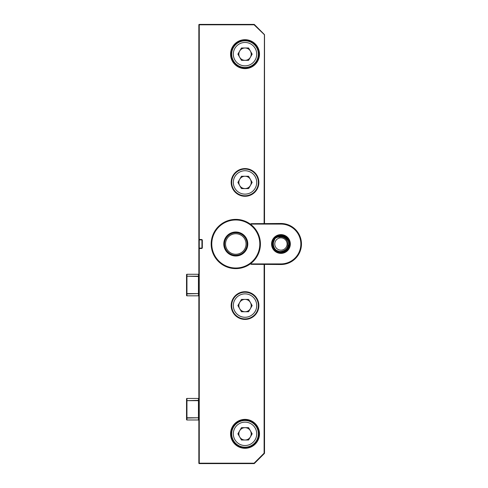 <?xml version="1.0" encoding="UTF-8"?>
<svg xmlns="http://www.w3.org/2000/svg" width="488" height="488" viewBox="0 0 488 488"><rect width="100%" height="100%" fill="white"/><g stroke="black" fill="none" stroke-linecap="round" stroke-linejoin="round"><path stroke-width="0.73" d="M271.554 244A9.388 9.388 0 0 1 280.942 234.612A9.388 9.388 0 0 1 290.329 244A9.388 9.388 0 0 1 280.942 253.388A9.388 9.388 0 0 1 271.554 244M289.921 244A8.979 8.979 0 0 0 280.942 235.021A8.979 8.979 0 0 0 271.962 244A8.979 8.979 0 0 0 280.942 252.979A8.979 8.979 0 0 0 289.921 244M250.814 263.514A1.641 1.641 0 0 0 251.283 263.91L280.942 263.91A19.91 19.91 0 0 0 300.852 244A19.91 19.91 0 0 0 280.942 224.09L251.283 224.09A1.641 1.641 0 0 0 250.814 224.486M250.484 224.236A2.05 2.05 0 0 1 251.186 223.681L280.942 223.48A20.52 20.52 0 0 1 301.468 244A20.52 20.52 0 0 1 280.942 264.52L251.186 264.319A2.05 2.05 0 0 1 250.484 263.764M251.186 223.681L251.283 224.09M251.283 263.91L251.186 264.319M211.78 244A24.01 24.01 0 0 0 235.789 268.01A24.01 24.01 0 0 0 259.805 244A24.01 24.01 0 0 0 235.789 219.99A24.01 24.01 0 0 0 211.78 244M260.421 244A24.626 24.626 0 0 1 235.789 268.626A24.626 24.626 0 0 1 211.164 244A24.626 24.626 0 0 1 235.789 219.374A24.626 24.626 0 0 1 260.421 244M223.785 244A12.005 12.005 0 0 1 235.789 231.995A12.005 12.005 0 0 1 247.794 244A12.005 12.005 0 0 1 235.789 256.005A12.005 12.005 0 0 1 223.785 244M247.178 244A11.389 11.389 0 0 0 235.789 232.611A11.389 11.389 0 0 0 224.401 244A11.389 11.389 0 0 0 235.789 255.389A11.389 11.389 0 0 0 247.178 244M224.504 244A11.285 11.285 0 0 1 235.789 232.715A11.285 11.285 0 0 1 247.081 244A11.285 11.285 0 0 1 235.789 255.285A11.285 11.285 0 0 1 224.504 244A11.285 11.285 0 0 0 235.789 255.285A11.285 11.285 0 0 0 247.081 244M245.025 419.375A14.469 14.469 0 0 1 259.494 433.838A14.469 14.469 0 0 1 245.025 448.307A14.469 14.469 0 0 1 230.556 433.838A14.469 14.469 0 0 1 245.025 419.375M245.025 447.697A13.853 13.853 0 0 0 258.878 433.838A13.853 13.853 0 0 0 245.025 419.985A13.853 13.853 0 0 0 231.172 433.838A13.853 13.853 0 0 0 245.025 447.697M245.025 39.693A14.469 14.469 0 0 1 259.494 54.162A14.469 14.469 0 0 1 245.025 68.625A14.469 14.469 0 0 1 230.556 54.162A14.469 14.469 0 0 1 245.025 39.693M245.025 68.015A13.853 13.853 0 0 0 258.878 54.162A13.853 13.853 0 0 0 245.025 40.303A13.853 13.853 0 0 0 231.172 54.162A13.853 13.853 0 0 0 245.025 68.015M245.025 196.286A13.853 13.853 0 0 0 258.878 182.433A13.853 13.853 0 0 0 245.025 168.58A13.853 13.853 0 0 0 231.172 182.433A13.853 13.853 0 0 0 245.025 196.286M245.025 319.42A13.853 13.853 0 0 0 258.878 305.567A13.853 13.853 0 0 0 245.025 291.714A13.853 13.853 0 0 0 231.172 305.567A13.853 13.853 0 0 0 245.025 319.42M264.404 453.456A0.409 0.409 0 0 0 264.52 453.169A0.409 0.409 0 0 1 264.404 453.456L264.52 264.52L264.52 453.169A0.409 0.409 0 0 1 264.404 453.456L254.382 463.478A0.409 0.409 0 0 1 254.089 463.6L199.256 463.6A0.409 0.409 0 0 1 198.848 463.191L198.848 248.514A0.409 0.409 0 0 1 199.256 248.105L199.256 239.895L201.52 239.895L199.256 239.895A0.409 0.409 0 0 1 198.848 239.486L198.848 24.809A0.409 0.409 0 0 1 199.256 24.4L254.089 24.4L199.256 24.4A0.409 0.409 0 0 0 198.848 24.809L199.256 24.809L199.256 239.486L201.52 239.486A0.824 0.824 0 0 1 202.337 240.303L202.337 247.697A0.824 0.824 0 0 1 201.52 248.514L199.256 248.514L199.256 463.191L254.089 463.191L264.112 453.169L264.112 264.52M264.52 34.831L264.52 223.48L264.52 34.831L254.089 24.809L254.382 24.522L264.404 34.544A0.409 0.409 0 0 1 264.52 34.831A0.409 0.409 0 0 0 264.404 34.544A0.409 0.409 0 0 1 264.52 34.831M222.449 24.4L223.888 24.4L222.449 24.4M199.256 239.895L198.848 239.486L198.848 248.514L199.256 248.105L201.52 248.105A0.409 0.409 0 0 0 201.928 247.697L201.928 240.303L201.928 247.697L202.337 247.697M254.382 463.478L254.089 463.191L254.089 463.6A0.409 0.409 0 0 0 254.382 463.478A0.409 0.409 0 0 1 254.089 463.6M198.848 463.191A0.409 0.409 0 0 0 199.256 463.6A0.409 0.409 0 0 1 198.848 463.191A0.409 0.409 0 0 0 199.256 463.6L198.848 463.191A0.409 0.409 0 0 0 199.256 463.6A0.409 0.409 0 0 1 198.848 463.191A0.409 0.409 0 0 0 199.256 463.6L221.766 463.6M202.337 240.303L201.928 240.303A0.409 0.409 0 0 0 201.52 239.895A0.409 0.409 0 0 1 201.928 240.303A0.409 0.409 0 0 0 201.52 239.895L201.52 239.486M198.848 24.809A0.409 0.409 0 0 1 199.256 24.4L199.256 24.809L254.089 24.809L254.089 24.4A0.409 0.409 0 0 1 254.382 24.522M186.532 295.411A0.409 0.409 0 0 0 186.947 295.82L198.439 295.82A0.409 0.409 0 0 0 198.848 295.411L198.439 295.704L198.439 293.599L186.947 293.892L186.947 295.704L186.532 295.411L186.532 274.683L186.947 274.39L186.947 276.202L186.532 276.495L186.947 276.495L186.947 293.599L198.439 293.599L198.439 276.495L186.947 276.202L198.439 276.202L198.439 274.39L198.848 274.683A0.409 0.409 0 0 0 198.439 274.274L186.947 274.274L198.439 274.274A0.409 0.409 0 0 1 198.848 274.683M198.848 276.495L198.439 276.202L198.848 276.495M186.532 274.683A0.409 0.409 0 0 1 186.947 274.274A0.409 0.409 0 0 0 186.532 274.683A0.409 0.409 0 0 1 186.947 274.274L198.439 274.274M186.947 293.892L186.532 293.599L186.947 293.892M198.848 419.576A0.409 0.409 0 0 1 198.439 419.985L186.947 419.985L198.439 419.985A0.409 0.409 0 0 0 198.848 419.576L198.439 419.869L198.439 400.66L186.947 400.66L186.947 417.765L198.848 417.765L186.947 418.057L186.947 419.869L186.532 419.576L186.532 398.849L186.532 400.66L198.439 400.367L198.439 398.556L198.848 398.849A0.409 0.409 0 0 0 198.439 398.44L186.947 398.44L198.439 398.44A0.409 0.409 0 0 1 198.848 398.849M198.848 400.66L198.439 400.367L198.848 400.66M198.439 398.44L186.947 398.44A0.409 0.409 0 0 0 186.532 398.849L186.947 398.556L186.947 400.66L186.532 400.66M186.947 418.057L186.532 417.765L186.947 418.057M186.532 419.576A0.409 0.409 0 0 0 186.947 419.985A0.409 0.409 0 0 1 186.532 419.576A0.409 0.409 0 0 0 186.947 419.985L198.439 419.985M239.675 436.931A6.179 6.179 0 0 0 250.374 436.931A6.179 6.179 0 0 0 245.025 427.665A6.179 6.179 0 0 0 239.675 436.931M245.025 420.504A13.341 13.341 0 0 1 258.365 433.838A13.341 13.341 0 0 1 245.025 447.179A13.341 13.341 0 0 1 231.684 433.838A13.341 13.341 0 0 1 245.025 420.504A13.341 13.341 0 0 0 231.684 433.838A13.341 13.341 0 0 0 245.025 447.179M252.162 433.838L248.593 440.017L241.462 440.017L237.894 433.838L241.462 427.665L248.593 427.665L252.162 433.838M239.675 308.66A6.179 6.179 0 0 0 250.374 308.66A6.179 6.179 0 0 0 245.025 299.394A6.179 6.179 0 0 0 239.675 308.66M245.025 292.233A13.341 13.341 0 0 1 258.365 305.567A13.341 13.341 0 0 1 245.025 318.908A13.341 13.341 0 0 1 231.684 305.567A13.341 13.341 0 0 1 245.025 292.233A13.341 13.341 0 0 0 231.684 305.567A13.341 13.341 0 0 0 245.025 318.908M252.162 305.567L248.593 311.747L241.462 311.747L237.894 305.567L241.462 299.394L248.593 299.394L252.162 305.567M239.675 185.519A6.179 6.179 0 0 0 250.374 185.519A6.179 6.179 0 0 0 245.025 176.253A6.179 6.179 0 0 0 239.675 185.519M245.025 169.092A13.341 13.341 0 0 1 258.365 182.433A13.341 13.341 0 0 1 245.025 195.767A13.341 13.341 0 0 1 231.684 182.433A13.341 13.341 0 0 1 245.025 169.092A13.341 13.341 0 0 0 231.684 182.433A13.341 13.341 0 0 0 245.025 195.767M252.162 182.433L248.593 188.606L241.462 188.606L237.894 182.433L241.462 176.253L248.593 176.253L252.162 182.433M239.675 57.248A6.179 6.179 0 0 0 250.374 57.248A6.179 6.179 0 0 0 245.025 47.983A6.179 6.179 0 0 0 239.675 57.248M245.025 40.821A13.341 13.341 0 0 1 258.365 54.162A13.341 13.341 0 0 1 245.025 67.496A13.341 13.341 0 0 1 231.684 54.162A13.341 13.341 0 0 1 245.025 40.821A13.341 13.341 0 0 0 231.684 54.162A13.341 13.341 0 0 0 245.025 67.496M252.162 54.162L248.593 60.335L241.462 60.335L237.894 54.162L241.462 47.983L248.593 47.983L252.162 54.162M280.942 237.845A6.155 6.155 0 0 0 274.787 244A6.155 6.155 0 0 0 280.942 250.155A6.155 6.155 0 0 0 287.096 244A6.155 6.155 0 0 0 280.942 237.845M284.144 236.442A8.204 8.204 0 0 0 284.065 236.412A8.211 8.211 0 0 1 280.942 252.211A8.211 8.211 0 0 1 272.731 244A8.211 8.211 0 0 1 284.083 236.418L280.942 235.808L275.153 238.205L272.749 244L275.153 249.795L280.942 252.192L286.737 249.795L289.134 244L288.329 240.462L289.134 244L286.737 249.795L280.942 252.192L275.153 249.795L272.749 244L275.153 238.205L280.942 235.808L286.401 237.894L280.942 235.808L275.153 238.205L272.749 244L275.153 249.795L280.942 252.192L286.737 249.795L289.134 244L288.329 240.462L289.134 244L286.737 249.795L280.942 252.192L275.153 249.795L272.749 244L275.153 238.205L280.942 235.808L286.401 237.894L280.942 235.808L275.153 238.205L272.749 244L275.153 249.795L280.942 252.192L286.737 249.795L289.134 244L288.329 240.462L289.134 244L286.737 249.795L280.942 252.192L275.153 249.795L272.749 244L275.153 238.205L280.942 235.808L286.401 237.894L280.942 235.808L275.153 238.205L272.749 244L275.153 249.795L280.942 252.192L286.737 249.795L289.134 244L288.329 240.462L289.134 244L286.737 249.795L280.942 252.192L275.153 249.795L272.749 244L275.153 238.205L280.942 235.808L286.401 237.894L280.942 235.808L275.153 238.205L272.749 244L275.153 249.795L280.942 252.192L286.737 249.795L289.134 244L288.329 240.462L289.134 244L286.737 249.795L280.942 252.192L275.153 249.795L272.749 244L275.153 238.205L280.942 235.808L286.401 237.894L280.942 235.808L275.153 238.205L272.749 244L275.153 249.795L280.942 252.192L286.737 249.795L289.134 244L288.329 240.462L289.134 244L286.737 249.795L280.942 252.192L275.153 249.795L272.749 244L275.153 238.205L280.942 235.808L286.401 237.894L280.942 235.808L275.153 238.205L272.749 244L275.153 249.795L280.942 252.192L286.737 249.795L289.134 244L288.329 240.462C286.596 237.766 284.132 236.503 280.942 236.674L278.739 237.272A7.082 7.082 0 0 1 287.67 241.798C288.689 247.276 286.444 250.503 280.942 251.472C270.81 252.07 270.95 235.503 280.942 235.881L283.668 236.277L288.329 240.462L289.134 244L286.737 249.795L280.942 252.192L275.153 249.795L272.749 244L275.153 238.205L280.942 235.808L286.737 238.205L287.493 239.083L286.737 238.205L280.942 235.808L275.153 238.205L272.749 244L275.153 249.795L280.942 252.192L286.737 249.795L289.134 244L288.323 240.45L289.134 244L286.737 249.795L280.942 252.192L275.153 249.795L272.749 244L275.153 238.205L280.942 235.808L286.737 238.205L287.493 239.083L286.737 238.205L280.942 235.808L275.153 238.205L272.749 244L275.153 249.795L280.942 252.192L286.737 249.795L289.134 244L288.323 240.45L289.134 244L286.737 249.795L280.942 252.192L275.153 249.795L272.749 244L275.153 238.205L280.942 235.808L286.737 238.205L287.493 239.083L286.737 238.205L280.942 235.808L275.153 238.205L272.749 244L275.153 249.795L280.942 252.192L286.737 249.795L289.134 244L288.323 240.45L289.134 244L286.737 249.795L280.942 252.192L275.153 249.795L272.749 244L275.153 238.205L280.942 235.808L286.737 238.205L287.493 239.083L286.737 238.205L280.942 235.808L275.153 238.205L272.749 244L275.153 249.795L280.942 252.192L286.737 249.795L289.134 244L288.323 240.45L289.134 244L286.737 249.795L280.942 252.192L275.153 249.795L272.749 244L275.153 238.205L280.942 235.808L286.737 238.205L287.493 239.083L286.737 238.205L280.942 235.808L275.153 238.205L272.749 244L275.153 249.795L280.942 252.192L286.737 249.795L289.134 244L288.323 240.45L289.134 244L286.737 249.795L280.942 252.192L275.153 249.795L272.749 244L275.153 238.205L280.942 235.808L286.737 238.205L287.493 239.083L286.737 238.205L280.942 235.808L275.153 238.205L272.749 244L275.153 249.795L280.942 252.192L286.737 249.795L289.134 244L288.323 240.45L289.134 244L286.737 249.795L280.942 252.192L275.153 249.795L272.749 244L275.153 238.205L280.942 235.808L286.737 238.205L287.493 239.083M283.668 236.277C292.233 238.76 289.823 252.699 280.942 252.192C273.927 252.571 269.925 242.902 275.153 238.205C279.844 232.983 289.512 236.985 289.134 244C289.64 254.565 272.243 254.565 272.749 244C272.243 233.435 289.64 233.435 289.134 244C289.512 251.015 279.844 255.017 275.153 249.795C269.925 245.098 273.927 235.429 280.942 235.808C291.507 235.301 291.507 252.699 280.942 252.192C273.927 252.571 269.925 242.902 275.153 238.205C282.265 230.379 294.563 242.676 286.737 249.795C282.04 255.017 272.371 251.015 272.749 244C272.243 233.435 289.64 233.435 289.134 244C289.512 251.015 279.844 255.017 275.153 249.795C267.32 242.676 279.618 230.379 286.737 238.205C291.958 242.902 287.957 252.571 280.942 252.192C270.376 252.699 270.376 235.301 280.942 235.808C291.507 235.301 291.507 252.699 280.942 252.192C273.927 252.571 269.925 242.902 275.153 238.205C279.844 232.983 289.512 236.985 289.134 244C289.64 254.565 272.243 254.565 272.749 244C272.371 236.985 282.04 232.983 286.737 238.205C294.563 245.324 282.265 257.621 275.153 249.795C269.925 245.098 273.927 235.429 280.942 235.808C291.507 235.301 291.507 252.699 280.942 252.192C273.927 252.571 269.925 242.902 275.153 238.205C282.265 230.379 294.563 242.676 286.737 249.795C282.04 255.017 272.371 251.015 272.749 244C272.243 233.435 289.64 233.435 289.134 244C289.512 251.015 279.844 255.017 275.153 249.795C267.32 242.676 279.618 230.379 286.737 238.205C294.563 245.324 282.265 257.621 275.153 249.795C268.687 244.024 276.269 232.678 284.083 236.418M280.942 223.48L280.942 224.09M280.942 264.52L280.942 263.91M246.05 244A10.26 10.26 0 0 0 235.789 233.74A10.26 10.26 0 0 0 225.529 244A10.26 10.26 0 0 0 235.789 254.26A10.26 10.26 0 0 0 246.05 244M264.112 223.48L264.404 34.544M201.52 248.105L201.52 248.514M245.025 445.538A11.7 11.7 0 0 0 256.725 433.838A11.7 11.7 0 0 0 245.025 422.144A11.7 11.7 0 0 0 233.325 433.838A11.7 11.7 0 0 0 245.025 445.538M245.025 317.267A11.7 11.7 0 0 0 256.725 305.567A11.7 11.7 0 0 0 245.025 293.874A11.7 11.7 0 0 0 233.325 305.567A11.7 11.7 0 0 0 245.025 317.267M245.025 194.126A11.7 11.7 0 0 0 256.725 182.433A11.7 11.7 0 0 0 245.025 170.733A11.7 11.7 0 0 0 233.325 182.433A11.7 11.7 0 0 0 245.025 194.126M245.025 65.856A11.7 11.7 0 0 0 256.725 54.162A11.7 11.7 0 0 0 245.025 42.462A11.7 11.7 0 0 0 233.325 54.162A11.7 11.7 0 0 0 245.025 65.856M199.086 274.421L198.775 274.274M199.086 295.673L198.775 295.82M199.086 398.586L198.775 398.44M199.086 419.839L198.775 419.985"/></g></svg>
